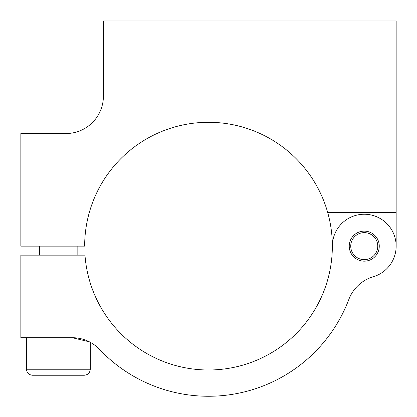 <?xml version="1.0" encoding="UTF-8"?>
<svg xmlns="http://www.w3.org/2000/svg" width="417" height="417" viewBox="0 0 417 417"><rect width="100%" height="100%" fill="white"/><g stroke="black" fill="none" stroke-linecap="round" stroke-linejoin="round"><path stroke-width="0.63" d="M396.15 246.139L396.15 20.959L103.416 20.959L103.416 96.019A37.53 37.53 0 0 1 65.886 133.549L20.85 133.549L20.85 246.139L84.651 246.139A123.849 123.849 0 0 1 327.653 212.362A123.849 123.849 0 0 1 332.349 246.139A31.901 31.901 0 0 1 395.566 240.062A31.901 31.901 0 0 1 373.298 276.732A37.53 37.53 0 0 0 348.852 299.406A150.12 150.12 0 0 1 99.559 349.425A37.53 37.53 0 0 0 72.318 337.713L20.85 337.713L20.85 255.147L84.979 255.147A123.849 123.849 0 0 0 213.009 369.91A123.849 123.849 0 0 0 332.349 246.139M396.15 212.362L327.653 212.362M89.473 341.862L72.318 337.713M49.712 375.243L67.048 375.243M90.28 369.238L26.479 369.238C26.834 372.887 28.836 374.888 32.484 375.243L84.276 375.243C87.924 374.888 89.926 372.887 90.28 369.238L90.28 342.289M349.238 246.139A15.012 15.012 0 0 0 371.756 259.145A15.012 15.012 0 0 0 371.756 233.139A15.012 15.012 0 0 0 349.238 246.139M350.739 246.139A13.511 13.511 0 0 0 371.005 257.842A13.511 13.511 0 0 0 371.005 234.443A13.511 13.511 0 0 0 350.739 246.139M77.145 255.147L77.145 246.139M39.615 255.147L39.615 246.139M26.479 369.238L26.479 337.713"/></g></svg>
